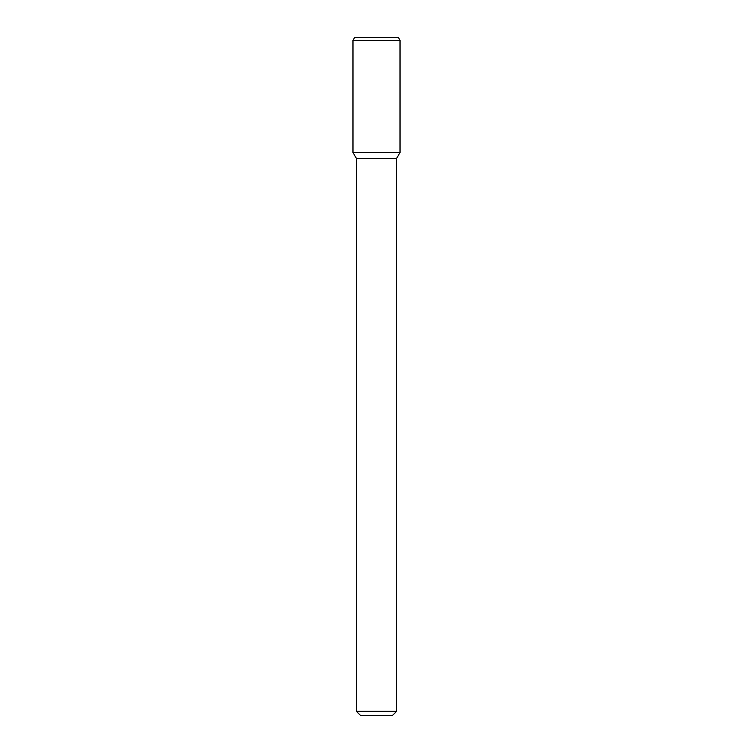 <?xml version="1.0" encoding="UTF-8"?>
<svg xmlns="http://www.w3.org/2000/svg" width="753" height="753" viewBox="0 0 753 753"><rect width="100%" height="100%" fill="white"/><g stroke="black" fill="none" stroke-linecap="round" stroke-linejoin="round"><path stroke-width="1.13" d="M396.633 711.321L356.367 711.321L360.395 715.35L392.605 715.35L396.633 711.321L396.633 158.375L400.022 152.501L400.022 40.333L352.978 40.333L352.978 152.501L400.022 152.501L352.978 152.501L356.367 158.375L396.633 158.375M352.978 40.333L354.531 37.65L398.469 37.65L400.022 40.333M356.367 711.321L356.367 158.375"/></g></svg>
